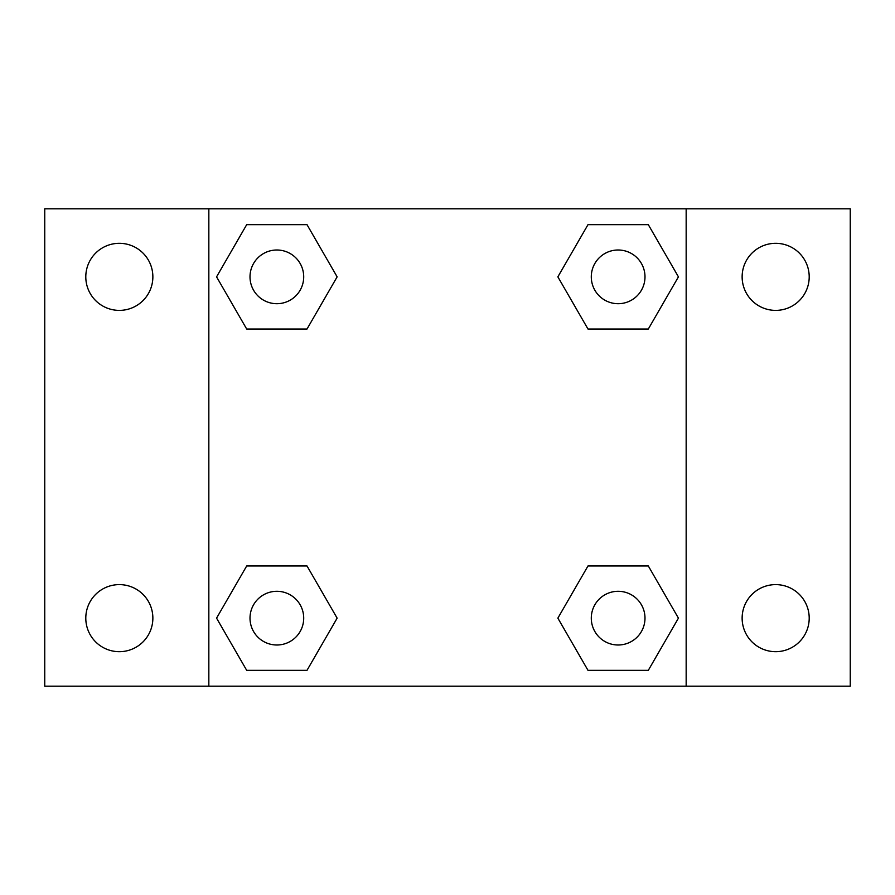 <?xml version="1.0" encoding="UTF-8"?>
<svg xmlns="http://www.w3.org/2000/svg" width="895" height="895" viewBox="0 0 895 895"><rect width="100%" height="100%" fill="white"/><g stroke="black" fill="none" stroke-linecap="round" stroke-linejoin="round"><path stroke-width="1.34" d="M44.75 208.837L850.25 208.837L850.25 686.163L44.75 686.163L44.75 208.837M775.663 243.317A33.529 33.529 0 0 1 809.203 276.857A33.529 33.529 0 0 1 775.663 310.386A33.529 33.529 0 0 1 742.134 276.857A33.529 33.529 0 0 1 775.663 243.317M775.663 584.614A33.529 33.529 0 0 1 809.203 618.143A33.529 33.529 0 0 1 775.663 651.683A33.529 33.529 0 0 1 742.134 618.143A33.529 33.529 0 0 1 775.663 584.614M119.337 584.614A33.529 33.529 0 0 1 152.866 618.143A33.529 33.529 0 0 1 119.337 651.683A33.529 33.529 0 0 1 85.797 618.143A33.529 33.529 0 0 1 119.337 584.614M119.337 243.317A33.529 33.529 0 0 1 152.866 276.857A33.529 33.529 0 0 1 119.337 310.386A33.529 33.529 0 0 1 85.797 276.857A33.529 33.529 0 0 1 119.337 243.317M246.707 565.942L306.996 565.942L337.135 618.143L306.996 670.355L246.707 670.355L216.568 618.143L246.707 565.942L306.996 565.942L246.707 565.942M588.004 224.645L648.293 224.645L678.432 276.857L648.293 329.058L588.004 329.058L557.865 276.857L588.004 224.645L648.293 224.645L588.004 224.645M208.837 686.163L208.837 208.837M686.163 208.837L686.163 686.163M246.707 224.645L306.996 224.645L337.135 276.857L306.996 329.058L246.707 329.058L216.568 276.857L246.707 224.645L306.996 224.645L246.707 224.645M588.004 565.942L648.293 565.942L678.432 618.143L648.293 670.355L588.004 670.355L557.865 618.143L588.004 565.942L648.293 565.942L588.004 565.942M648.293 670.355L588.004 670.355L648.293 670.355M644.993 618.143A26.85 26.85 0 0 0 604.718 594.895A26.85 26.85 0 0 0 604.718 641.402A26.85 26.85 0 0 0 644.993 618.143M306.996 670.355L246.707 670.355L306.996 670.355M303.707 618.143A26.85 26.85 0 0 0 263.432 594.895A26.85 26.85 0 0 0 263.432 641.402A26.85 26.85 0 0 0 303.707 618.143M648.293 329.058L588.004 329.058L648.293 329.058M644.993 276.857A26.85 26.85 0 0 0 604.718 253.598A26.85 26.85 0 0 0 604.718 300.105A26.85 26.85 0 0 0 644.993 276.857M306.996 329.058L246.707 329.058L306.996 329.058M303.707 276.857A26.85 26.85 0 0 0 263.432 253.598A26.85 26.85 0 0 0 263.432 300.105A26.85 26.85 0 0 0 303.707 276.857"/></g></svg>
